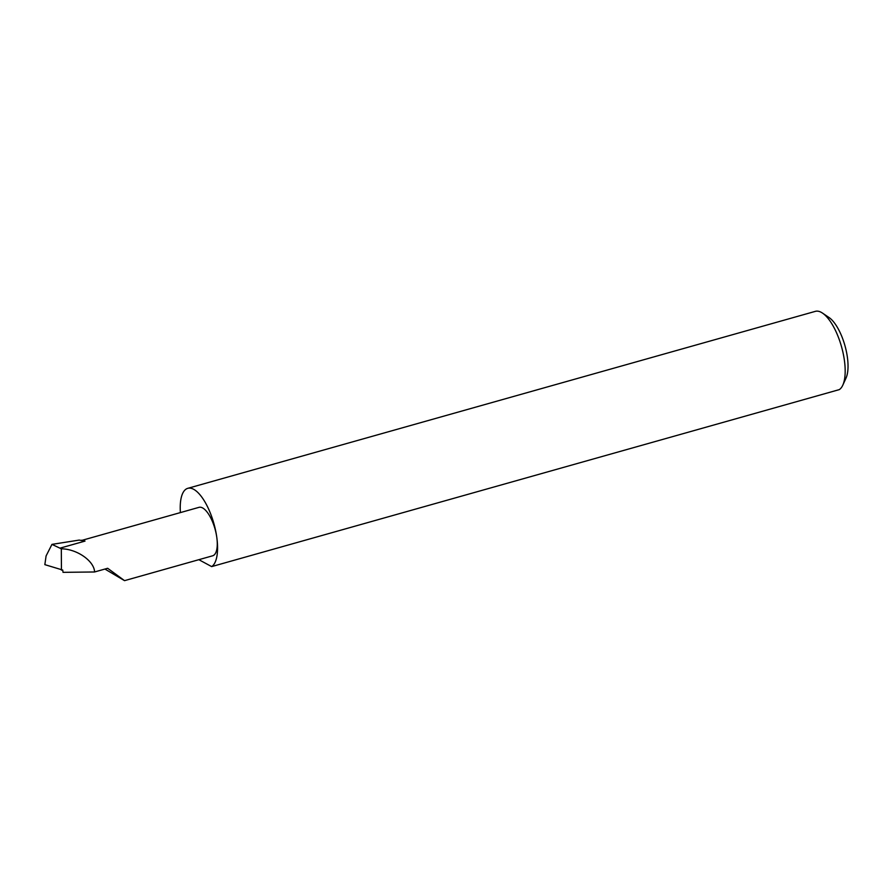 <?xml version="1.0" encoding="UTF-8"?>
<svg xmlns="http://www.w3.org/2000/svg" width="892" height="892" viewBox="0 0 892 892"><rect width="100%" height="100%" fill="white"/><g stroke="black" fill="none" stroke-linecap="round" stroke-linejoin="round"><path stroke-width="1.34" d="M61.448 570.178L61.314 548.814L51.959 544.376L46.094 555.928L44.845 564.647L62.719 570.044L63.031 572.341L94.574 571.973L107.653 568.282L124.534 580.647L104.933 569.051M842.817 385.143A41.043 15.577 -105.7 0 0 844.423 360.524A41.043 15.577 -105.7 0 0 822.491 313.092L828.98 317.485A34.476 13.079 74.3 0 1 847.4 357.324A34.476 13.079 74.3 0 1 846.051 378.007L842.817 385.143A41.043 15.577 -105.7 0 1 839.272 389.626L211.66 566.598A41.043 15.577 -105.7 0 0 216.812 537.508A25.177 9.556 74.3 0 1 212.653 555.794L124.534 580.647M822.491 313.092A41.043 15.577 -105.7 0 0 815.366 311.353L187.755 488.337A41.043 15.577 -105.7 0 0 180.396 512.588M82.109 540.307L198.994 507.347A25.177 9.556 74.3 0 1 216.812 537.508A41.043 15.577 -105.7 0 0 187.755 488.337M94.574 571.973C94.251 560.99 76.89 548.903 61.314 548.814M81.462 540.24L82.867 540.385A25.177 9.556 74.3 0 1 85.008 541.098L79.221 540.084L51.959 544.376M211.66 566.598L198.86 559.685M46.094 555.928L44.845 564.647M85.008 541.098L60.087 548.123"/></g></svg>
